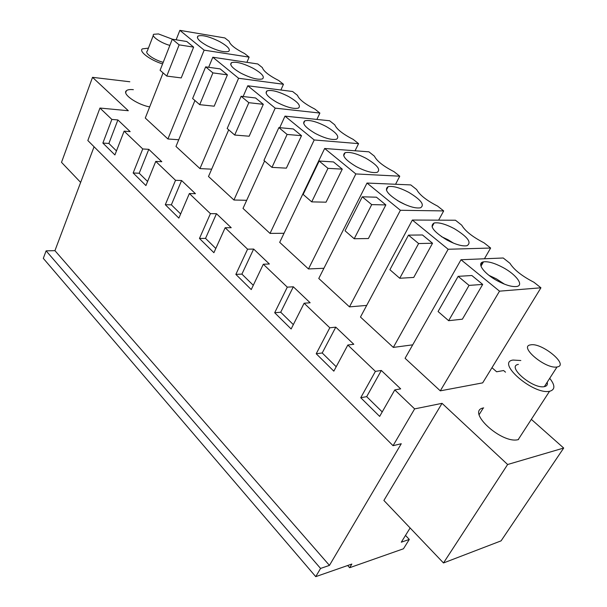 <?xml version="1.0" encoding="UTF-8"?>
<svg xmlns="http://www.w3.org/2000/svg" width="607" height="607" viewBox="0 0 607 607"><rect width="100%" height="100%" fill="white"/><g stroke="black" fill="none" stroke-linecap="round" stroke-linejoin="round"><path stroke-width="0.91" d="M405.499 535.42L409.3 539.433L401.295 542.188L410.127 527.976M409.3 539.433L403.458 548.781L349.64 567.712L351.848 564.055L315.739 576.65L43.309 258.362L46.109 250.85L54.934 250.661L94.07 146.773M129.822 81.763L92.522 77.332L128.32 110.724L99.95 108.046L87.833 140.528L393.055 445.682L401.265 443.732L329.449 565.39L54.934 250.661M443.489 562.962L507.627 464.507L563.691 448.042L501.086 540.86L443.489 562.962L383.89 500.456L442.04 403.336L414.634 408.89L393.055 445.682M315.739 576.65L320.564 568.433L329.449 565.39M414.634 408.89L394.785 389.914L400.673 388.867L381.317 370.46L375.399 371.378L347.834 345.026L353.798 344.29L335.785 327.158L329.798 327.78L304.122 303.234L310.139 302.772L293.325 286.785L287.293 287.149L263.317 264.227L269.371 263.999L253.65 249.052L247.588 249.189L225.151 227.739L231.221 227.716L216.479 213.71L210.417 213.649L189.369 193.534L195.439 193.694L181.599 180.529L175.529 180.302L155.756 161.394L161.811 161.72L148.791 149.337L142.744 148.95L124.116 131.15L130.156 131.613L117.887 119.943L111.855 119.42L99.95 108.046M507.627 464.507L442.04 403.336M563.691 448.042L531.33 419.354M505.51 372.174L503.628 370.536L496.64 371.78L491.966 367.698M163.086 72.886L145.278 118.039L167.911 138.973L178.731 139.762M264.591 160.969L243.005 208.413L270.032 233.407L284.023 233.278M228.702 129.83L208.497 176.5L233.93 200.014L246.692 200.295M484.424 258.772L490.631 248.035L484.098 242.868C472.565 236.927 465.106 231.032 461.73 225.182L455.455 220.227L412.358 220.045L360.467 317.036L393.313 347.409L412.714 344.837M395.574 184.262L399.755 176.197L394.034 171.675C383.305 166.174 376.772 161.007 374.42 156.174L368.919 151.818L324.654 148.487L279.69 242.337L308.47 268.954L323.918 268.271M194.93 100.519L175.977 146.431L199.946 168.594L211.668 169.171M461.009 259.743L405.081 358.289L440.287 390.847L482.679 382.865L540.928 287.794L533.925 282.255C521.937 276.071 513.947 269.751 509.948 263.301L503.233 257.998L461.009 259.743L499.515 291.163L540.928 287.794M438.633 220.159L443.679 210.917L437.571 206.092C426.455 200.378 419.483 194.862 416.652 189.551L410.78 184.915L367.015 183.048L318.766 278.469L349.473 306.869L366.689 305.412M149.671 106.908C136.954 104.563 121.802 93.91 126.423 90.686C127.66 89.654 129.966 89.32 133.358 89.677M518.56 439.544L518.181 439.643C501.594 444.195 465.857 411.129 483.293 407.965L483.68 407.874M349.64 567.712L347.69 565.504M320.564 568.433L46.109 250.85M347.834 345.026L333.835 371.15L316.217 353.752L322.211 352.978L335.785 327.158M329.798 327.78L316.217 353.752M304.122 303.234L291.132 328.979L274.683 312.734L280.715 312.226L293.325 286.785M287.293 287.149L274.683 312.734M263.317 264.227L251.245 289.585L235.857 274.387L241.905 274.106L253.65 249.052M247.588 249.189L235.857 274.387M225.151 227.739L213.899 252.702L199.468 238.452L205.53 238.376L216.479 213.71M210.417 213.649L199.468 238.452M189.369 193.534L178.86 218.103L165.301 204.718L171.356 204.817L181.599 180.529M175.529 180.302L165.301 204.718M155.756 161.394L145.923 185.575L133.161 172.98L139.2 173.238L148.791 149.337M142.744 148.95L133.161 172.98M124.116 131.15L114.905 154.944L102.871 143.062L108.881 143.457L117.887 119.943M111.855 119.42L102.871 143.062M394.785 389.914L379.656 416.402L360.74 397.714L366.674 396.652L381.317 370.46M375.399 371.378L360.74 397.714M80.648 182.411L61.512 162.342L92.522 77.332M116.468 150.908L108.881 143.457M147.592 181.478L139.2 173.238M180.643 213.937L171.356 204.817M215.804 248.468L205.53 238.376M253.286 285.29L241.905 274.106M293.333 324.616L280.715 312.226M336.202 366.727L322.211 352.978M382.22 411.918L366.674 396.652M176.136 39.804L179.862 30.35L224.863 37.945L229.203 41.375C230.083 44.713 235.228 48.78 244.636 53.575L249.128 57.126L246.897 62.331M167.911 138.973L204.149 50.161L249.128 57.126M179.862 30.35L204.149 50.161M186.789 41.511L193.633 47.126L181.227 77.916L166.758 76.072L160.089 70.283L172.297 39.189L186.789 41.511M279.736 127.682L284.994 116.127L329.609 120.747L334.783 124.837C336.695 129.238 342.841 134.086 353.206 139.398L358.57 143.647L355.057 150.779M270.032 233.407L314.206 139.967L358.57 143.647M284.994 116.127L314.206 139.967M293.287 128.934L301.52 135.687L286.375 168.147L271.974 167.38L263.946 160.415L278.863 127.607L293.287 128.934M243.134 96.513L247.785 85.769L275.199 108.137L319.881 113.061L314.828 109.063C304.805 103.941 299.031 99.373 297.498 95.36L292.627 91.513L247.785 85.769M316.892 119.427L319.881 113.061M233.93 200.014L275.199 108.137M255.585 97.977L263.309 104.321L249.166 136.218L234.704 135.042L227.177 128.502L241.108 96.278L255.585 97.977M393.313 347.409L448.156 249.257L490.631 248.035M412.358 220.045L448.156 249.257M422.464 234.97L432.541 243.24L413.739 277.437L399.74 278.256L389.906 269.728L408.481 235.137L422.464 234.97M480.729 265.168L482.459 262.171M308.47 268.954L355.846 173.936L399.755 176.197M324.654 148.487L355.846 173.936M333.493 161.932L342.28 169.141L326.042 202.184L311.717 201.873L303.151 194.437L319.168 161.037L333.493 161.932M199.946 168.594L238.581 78.265L283.461 84.274L278.704 80.511C269 75.549 263.552 71.247 262.361 67.589L257.77 63.963L212.807 57.233L238.581 78.265M280.889 90.011L283.461 84.274M208.656 67.278L212.807 57.233M220.151 68.895L227.413 74.851L214.18 106.195L199.703 104.662L192.624 98.516L205.652 66.861L220.151 68.895M440.287 390.847L499.515 291.163M471.859 275.517L482.702 284.417L462.382 319.183L448.641 320.693L438.072 311.528L458.148 276.344L471.859 275.517M349.473 306.869L400.392 210.28L443.679 210.917M367.015 183.048L400.392 210.28M376.454 197.199L385.855 204.916L368.396 238.528L354.207 238.748L345.049 230.797L362.273 196.805L376.454 197.199M219.749 41.671C227.701 46.193 230.683 49.433 228.695 51.39C224.385 52.634 217.139 50.73 206.957 45.669C199.088 41.162 196.107 37.945 198.019 36.025C202.351 34.736 209.597 36.617 219.749 41.671M193.633 47.126L179.133 44.865L172.297 39.189M179.133 44.865L166.758 76.072M326.058 126.431C336.301 132.44 339.814 136.689 336.582 139.17C331.999 140.247 324.935 138.358 315.39 133.487C305.238 127.478 301.717 123.259 304.828 120.831C309.418 119.685 316.497 121.552 326.058 126.431M301.52 135.687L287.111 134.443L278.863 127.607M287.111 134.443L271.974 167.38M288.484 96.475C297.87 101.915 301.186 105.785 298.439 108.084C293.932 109.237 286.792 107.34 276.997 102.393C267.702 96.961 264.379 93.121 267.027 90.868C271.541 89.654 278.696 91.52 288.484 96.475M263.309 104.321L248.832 102.689L241.108 96.278M248.832 102.689L234.704 135.042M454.241 228.627C467.807 236.927 472.034 242.633 466.92 245.736C462.208 246.442 455.531 244.53 446.904 240C433.444 231.669 429.187 226.001 434.142 222.989C438.853 222.192 445.553 224.074 454.241 228.627M432.541 243.24L418.61 243.544L408.481 235.137M418.61 243.544L399.74 278.256M366.044 158.313C377.258 164.975 380.984 169.649 377.205 172.327C372.554 173.306 365.589 171.409 356.317 166.637C345.201 159.967 341.468 155.324 345.117 152.706C349.769 151.659 356.741 153.525 366.044 158.313M342.28 169.141L327.977 168.351L319.168 161.037M327.977 168.351L311.717 201.873M253.111 68.272C261.738 73.219 264.88 76.755 262.543 78.872C258.127 80.086 250.926 78.189 240.926 73.174C232.382 68.242 229.241 64.729 231.487 62.65C235.918 61.383 243.126 63.257 253.111 68.272M227.413 74.851L212.913 72.886L205.652 66.861M212.913 72.886L199.703 104.662M503.036 267.535C516.246 274.561 524.319 285.457 516.663 286.496C511.959 287.043 505.472 285.115 497.194 280.73C483.771 273.514 476.305 262.93 483.468 261.867C488.165 261.222 494.69 263.112 503.036 267.535M482.702 284.417L469.052 285.396L458.148 276.344M469.052 285.396L448.641 320.693M408.686 192.305C421 199.726 424.953 204.885 420.552 207.776C415.856 208.626 409.027 206.721 400.059 202.063C387.843 194.619 383.867 189.498 388.123 186.683C392.82 185.75 399.672 187.624 408.686 192.305M385.855 204.916L371.704 204.627L362.273 196.805M371.704 204.627L354.207 238.748M453.573 243.179L448.057 239.75L441.395 236.601M504.478 284.167L496.374 278.848L489.067 275.419M405.377 204.658L397.653 200.674M148.427 48.15L142.372 48.871C138.479 51.352 150.293 60.23 162.585 63.925M153.305 35.426L147.273 51.147C144.231 53.037 154.186 60.055 163.215 62.324M172.441 39.212L158.465 33.939L153.753 34.28C150.741 36.041 160.809 43.014 169.861 45.388M520.821 360.512L513.036 360.05C495.767 362.326 533.204 394.922 549.54 391.287L549.912 391.212C555.246 389.542 555.177 385.248 549.714 378.313M518.378 364.42C506.01 366.082 532.817 389.299 544.35 386.644L544.661 386.583C546.96 385.991 547.817 384.527 547.218 382.19M530.647 344.875L530.579 344.89C518.272 346.271 545.579 369.352 557.029 366.969L557.34 366.916C569.237 364.913 541.527 342.31 530.647 344.875M125.717 92.53L126.423 90.686M483.293 407.965L479.158 414.627M197.374 37.619L198.019 36.025M303.644 123.38L304.828 120.831M266.056 93.061L267.027 90.868M432.04 226.828L434.142 222.989M343.676 155.658L345.117 152.706M230.698 64.524L231.487 62.65M480.972 266.177L483.468 261.867M386.378 190.067L388.123 186.683M518.181 439.643L549.54 391.287M544.35 386.644L557.029 366.969"/></g></svg>
